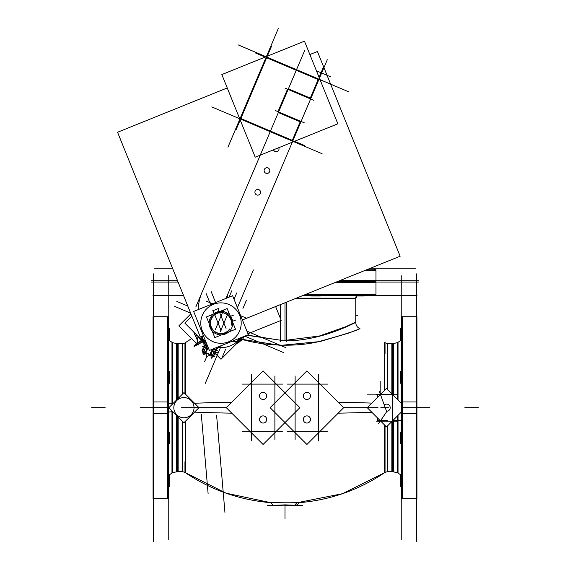 <?xml version="1.0" encoding="UTF-8"?>
<svg xmlns="http://www.w3.org/2000/svg" width="570" height="570" viewBox="0 0 570 570"><rect width="100%" height="100%" fill="white"/><g stroke="black" fill="none" stroke-linecap="round" stroke-linejoin="round"><path stroke-width="0.85" d="M285 340.889L246.96 335.267L285 340.889C323.261 340.924 356.293 321.708 355.751 322.449C356.25 321.729 323.311 340.91 285 340.889L285 302.756M242.2 339.456C263.632 345.812 295.025 347.422 318.794 341.608C344.7 334.426 358.316 330.08 359.656 328.562C358.345 330.066 344.736 334.412 318.844 341.594C295.253 347.408 263.675 345.833 242.2 339.456L239.008 342.249L241.994 339.734L241.039 339.214L242.2 339.456C263.632 345.812 295.025 347.422 318.794 341.608C344.7 334.426 358.316 330.08 359.656 328.562C358.345 330.066 344.736 334.412 318.844 341.594C295.253 347.408 263.675 345.833 242.2 339.456L241.274 338.979L242.2 339.456M377.511 394.882L377.682 397.254L377.511 394.882L380.048 394.882L367.337 394.882M194.049 346.232C189.496 336.963 189.496 336.963 194.049 346.232L196.322 343.283L194.049 346.232M202.2 341.166L202.507 341.679L194.94 345.933L198.346 344.259L197.69 343.233L201.88 340.632M204.972 344.002L202.599 341.779L204.972 344.002M238.887 342.321L236.628 343.625L238.887 342.321M377.682 418.116L377.511 420.489L380.048 420.489L377.511 420.489L377.682 418.116M296.792 505.383L294.868 505.212L296.942 502.533C287.586 501.6 262.243 503.061 273.059 502.533C262.243 503.061 287.586 501.6 296.942 502.533L299.271 502.676L296.792 505.369L285 504.87L273.208 505.362L270.729 502.676L226.026 493.178L185.371 472.687M202.507 341.679L203.162 340.632L202.507 341.679L198.346 344.259M219.186 311.434L218.061 308.641L219.186 311.434M233.408 315.16L230.622 316.286L233.408 315.16M232.638 321.288L235.431 320.155L232.638 321.288M213.059 310.664L214.185 313.45L213.059 310.664M204.431 347.166L202.692 351.248L204.431 347.166M215.168 351.726L213.436 355.808L215.168 351.726M375.965 280.725L375.965 270.209L373.941 268.192L375.915 269.774M206.276 342.805L205.328 345.049L206.276 342.805M205.77 345.577L205.321 345.064L205.77 345.577M216.059 349.624L214.541 349.467L216.059 349.624L217.02 347.365L216.066 349.61M152.967 295.459L183.512 295.459M417.033 295.459L303.055 295.459M337.526 281.53L375.965 281.53L375.965 294.79L304.715 294.79M151.185 282.072L178.097 282.072L151.185 282.072M418.815 282.072L336.193 282.072L418.815 282.072M359.164 295.459L359.164 296.001L364.059 296.001M355.281 295.459L355.281 296.001L360.24 296.001L360.24 295.459M320.361 295.459L320.361 296.001L315.402 296.001L315.402 295.459M311.519 295.459L311.519 296.001L316.485 296.001L316.485 295.459M198.161 345.121L178.873 325.833L190.914 313.792M201.987 341.508A26.469 26.469 0 0 1 198.096 336.378M355.281 295.517L320.361 295.517M311.519 295.517L302.919 295.517M356.827 296.001L355.808 298.694L295.053 298.694M280.554 304.544L280.554 318.751M280.554 320.596L280.554 341.743M355.751 298.694L355.758 322.093C355.766 325.199 357.176 327.401 359.991 328.705L349.025 332.98L319.962 341.558L280.469 345.399L241.074 339.179M355.758 322.093L345.805 326.695L319.357 336.008L283.14 340.639L247.366 335.103M371.825 412.26A177.655 11.158 180 0 1 338.202 413.172M231.798 413.172A177.655 11.158 180 0 1 194.541 412.131M393.749 395.722L393.749 343.432L391.847 343.632L391.847 393.827M391.847 421.536L391.847 471.732M393.749 419.641L393.749 471.932M384.629 425.063L384.629 472.73M387.864 425.519L387.864 471.732M371.825 403.104A177.655 11.158 180 0 0 338.202 402.192M231.798 402.192A177.655 11.158 180 0 0 194.541 403.239M182.136 343.632L182.136 394.419M185.371 342.634L185.371 394.077M194.014 408.32A10.11 10.11 0 0 0 183.925 397.575A10.11 10.11 0 0 0 173.843 408.32M168.87 407.685L183.925 392.623L198.987 407.685L183.925 422.741L168.805 407.685M173.843 407.051A10.11 10.11 0 0 0 183.925 417.789A10.11 10.11 0 0 0 194.014 407.051M182.136 420.945L182.136 471.732M185.371 421.294L185.371 472.73M176.251 415.067L176.251 471.932L178.154 471.732L178.154 416.969M172.945 403.61L171.442 403.589M172.945 411.761L171.442 411.782M178.154 398.401L178.154 343.632L176.251 343.432L176.251 400.297M168.805 340.433L168.805 371.49M168.805 383.282L168.763 412.024M168.805 411.989L172.503 411.768L172.503 411.319L172.503 472.73L169.204 474.931M169.204 340.433L172.503 342.641L172.503 404.052L172.503 403.603L168.805 403.382M168.805 432.089L168.763 403.346M168.805 443.88L168.805 474.931M168.763 539.719L168.763 407.685L140.127 407.685L168.093 407.685M168.763 275.652L168.763 407.685M168.649 402.078L167.031 401.978M168.649 413.286L167.031 413.385M168.093 316.721L168.093 413.393L153.066 413.393L153.066 316.721L168.093 316.721M168.093 401.971L153.066 401.971L153.066 498.65L168.093 498.65L168.093 401.971M153.608 541.5L153.608 273.871M169.304 328.719L169.304 335.075L168.763 335.075M168.763 340.433L169.304 340.433L169.304 333.999L168.763 333.999M168.763 371.49L169.304 371.49L169.304 377.924L168.763 377.924M153.066 371.49L153.066 377.924M168.763 383.282L169.304 383.282L169.304 376.848L168.763 376.848M153.066 376.848L153.066 383.282M168.763 432.089L169.304 432.089L169.304 438.522L168.763 438.522M153.066 432.089L153.066 438.522M168.763 443.88L169.304 443.88L169.304 437.439L168.763 437.439M153.066 437.439L153.066 443.88M169.304 475.017L169.304 481.372L168.763 481.372M168.763 486.723L169.304 486.723L169.304 480.289L168.763 480.289M153.066 411.07L153.066 353.778M153.066 404.301L153.066 461.586M208.128 493.784L201.303 414.347M224.943 512.401L216.593 415.238M416.934 353.778L416.934 411.07M416.934 461.586L416.934 404.301M416.392 541.5L416.392 273.871M401.907 498.65L401.907 401.971L416.934 401.971L416.934 498.65L401.907 498.65M401.907 413.393L416.934 413.393L416.934 316.721L401.907 316.721L401.907 413.393M401.351 413.286L402.969 413.385M401.237 539.719L401.237 275.652M401.351 402.078L402.969 401.978M401.237 328.641L400.696 328.641L400.696 335.075L401.237 335.075M400.696 340.354L400.696 333.999L401.237 333.999M401.237 371.49L400.696 371.49L400.696 377.924L401.237 377.924M416.934 377.924L416.934 371.49M401.237 383.282L400.696 383.282L400.696 376.848L401.237 376.848M416.934 383.282L416.934 376.848M401.237 432.089L400.696 432.089L400.696 438.522L401.237 438.522M416.934 438.522L416.934 432.089M401.237 443.88L400.696 443.88L400.696 437.439L401.237 437.439M416.934 443.88L416.934 437.439M401.237 474.931L400.696 474.931L400.696 481.372L401.237 481.372M400.696 486.645L400.696 480.289L401.237 480.289M401.195 403.175L401.195 383.282M401.195 371.49L401.195 340.433M397.497 399.477L397.497 342.641L400.796 340.433M401.195 474.931L401.195 443.88M401.195 432.089L401.195 412.188M400.796 474.931L397.497 472.73L397.497 415.893M244.48 336.264L242.307 339.699M241.032 339.221L242.257 339.77L242.478 339.478L241.281 338.972M236.009 344.123L242.435 339.535M204.808 344.244L202.151 341.722M201.937 341.124L202.037 341.971A1.339 1.339 0 0 0 203.041 341.316L202.037 341.971M201.972 340.254L197.306 343.147L198.267 344.415M198.168 344.48L202.785 341.622M198.681 344.152L194.869 345.99M196.871 343.831L196.087 344.672M193.964 346.653C189.212 337.005 189.212 337.005 193.964 346.653C197.298 344.102 198.104 341.138 196.379 337.754L193.786 332.068A28.635 28.635 0 0 0 196.044 337.155M195.781 336.678L196.379 337.754M286.283 302.235L286.283 341.743M251.306 440.973L251.306 374.397M242.1 384.102L282.585 384.102M274.89 439.392L274.89 375.972M242.1 431.269L282.585 431.269M226.311 407.685L181.467 407.685L226.311 407.685L263.098 370.892L299.891 407.685L263.098 444.472L226.311 407.685L194.035 407.685M259.564 396.428A3.577 3.577 0 0 1 263.098 392.31A3.577 3.577 0 0 1 266.639 396.428M266.639 395.352A3.577 3.577 0 0 1 263.098 399.47A3.577 3.577 0 0 1 259.564 395.352M259.564 420.012A3.577 3.577 0 0 1 263.098 415.893A3.577 3.577 0 0 1 266.639 420.012M266.639 418.936A3.577 3.577 0 0 1 263.098 423.054A3.577 3.577 0 0 1 259.564 418.936M295.11 439.392L295.11 375.972M287.415 384.102L327.9 384.102M318.694 440.973L318.694 374.397M287.415 431.269L327.9 431.269M306.902 444.472L343.689 407.685L306.902 370.892L270.109 407.685L306.902 444.472M303.361 420.012A3.577 3.577 0 0 1 306.902 415.893A3.577 3.577 0 0 1 310.436 420.012M310.436 418.936A3.577 3.577 0 0 1 306.902 423.054A3.577 3.577 0 0 1 303.361 418.936M303.361 396.428A3.577 3.577 0 0 1 306.902 392.31A3.577 3.577 0 0 1 310.436 396.428M310.436 395.352A3.577 3.577 0 0 1 306.902 399.47A3.577 3.577 0 0 1 303.361 395.352M378.402 423.838L386.709 411.668L379.342 391.533M381.088 394.205A0.677 0.584 90 0 0 380.511 394.739M376.243 394.205L397.995 394.205M380.276 394.205L380.276 394.661M387.55 420.489L380.817 420.304L380.817 420.995L380.831 420.282M380.831 395.601L380.831 394.369L380.817 395.559L380.817 394.882L392.139 394.882L380.817 394.882M401.237 412.153L386.474 426.909L367.251 407.685L386.474 388.455L401.237 403.211M380.276 421.095L380.276 420.71M381.088 421.159A0.677 0.584 -90 0 1 380.532 420.71M376.243 421.159L397.995 421.159M392.801 420.582A0.677 0.677 0 0 1 392.231 421.152M392.231 394.212A0.677 0.677 0 0 1 392.801 394.782M387.864 389.844L387.864 343.632L384.629 342.634L384.629 390.308M392.808 426.267L392.808 389.103M384.266 404.985A3.577 3.577 0 0 1 390.158 408.22M390.158 407.144A3.577 3.577 0 0 1 386.56 411.262M275.331 505.49C265.741 506.089 287.48 504.5 295.075 505.526L297.419 502.533C288.057 501.536 261.26 503.089 273.08 502.505M273.422 505.64L274.092 505.583M284.259 505.163L293.165 505.398L284.259 505.163M296.115 505.604L294.669 505.49L296.92 502.505L299.271 502.676C330.486 500.025 359.086 489.929 385.049 472.402L385.049 425.484M285.741 505.163L276.835 505.398L285.741 505.163M267.53 505.391L285 505.155M302.471 505.391L285 505.391M184.808 323.083L191.834 316.058L184.808 323.083L202.236 340.511M215.453 353.728L220.989 359.264L238.417 341.836M240.697 337.796A24.596 24.596 0 0 1 239.322 339.485M237.141 341.63A24.596 24.596 0 0 1 219.443 347.629M222.528 347.629A24.596 24.596 0 0 1 218.153 347.515M205.67 342.328A24.596 24.596 0 0 1 204.594 341.416M202.443 339.243A24.596 24.596 0 0 1 200.604 336.849M202.528 340.81L204.887 343.161M238.709 341.544L243.647 336.606M225.67 313.735A10.46 10.46 0 0 0 211.363 319.001A10.46 10.46 0 0 0 217.512 332.951M214.819 337.611L206.454 316.92L227.152 308.555L235.51 329.253L214.819 337.611M285.684 347.622L253.222 333.842M187.794 306.069L176.843 301.416M205.307 383.304L221.295 345.634M253.415 269.981L237.426 307.643M283.582 352.581L251.121 338.801M174.734 306.382L190.651 313.137M215.709 333.628A11.792 11.792 0 0 0 231.84 327.693A11.792 11.792 0 0 0 224.901 311.961M226.269 312.545A11.792 11.792 0 0 0 210.131 318.48A11.792 11.792 0 0 0 217.07 334.205A11.792 11.792 0 0 0 230.964 329.375M216.579 332.567A10.46 10.46 0 0 0 229.632 328.976M231.228 325.206A10.46 10.46 0 0 0 224.744 313.329M230.038 305.014A20.214 20.214 0 0 0 202.379 315.189A20.214 20.214 0 0 0 214.27 342.15M209.368 350.45L193.622 311.469L232.603 295.716L248.356 334.704L209.368 350.45M211.933 341.159A20.214 20.214 0 0 0 239.592 330.985A20.214 20.214 0 0 0 227.701 304.017M242.4 319.962L400.147 256.229L317.433 51.507L309.873 54.556M202.628 336.293L201.395 337.176L203.419 335.723L200.284 336.977L117.57 132.254L227.252 87.944M201.787 292.823A48.849 48.849 0 0 0 198.218 309.61M195.781 307.023L296.172 70.523M296.528 69.668L304.879 49.996M330.971 76.964L316.435 70.794M225.977 298.395L318.651 80.064M327.287 59.729L319.015 79.209M228.271 293.037A10.11 10.11 0 0 0 227.223 297.896M266.432 173.373A2.843 2.843 0 0 1 264.345 169.468A2.843 2.843 0 0 1 268.605 168.257M267.494 167.787A2.843 2.843 0 0 1 269.582 171.691A2.843 2.843 0 0 1 265.321 172.902M257.22 195.083A2.843 2.843 0 0 1 255.132 191.178A2.843 2.843 0 0 1 259.393 189.967M258.281 189.496A2.843 2.843 0 0 1 260.369 193.401A2.843 2.843 0 0 1 256.108 194.612M275.652 151.663A2.843 2.843 0 0 1 273.5 149.81M278.766 147.687A2.843 2.843 0 0 1 274.541 151.192M213.786 348.669L213.372 349.645L214.541 348.363M215.253 351.661L214.648 348.32L248.356 334.704M218.623 308.413L212.496 310.892M226.055 328.434L218.388 309.453M215.61 302.584L211.192 291.641M215.417 329.31L223.583 310.08M231.741 290.85L229.069 297.148M246.974 318.381L240.683 315.709M212.617 303.796L206.319 301.124M220.376 331.419L228.542 312.189M234.035 299.25L236.707 292.959M233.971 314.932L230.059 316.514M232.076 321.509L235.994 319.927M225.691 349.075L222.229 357.233M246.418 300.255L242.948 308.42M221.053 330.45L213.387 311.477M206.19 293.664L210.615 304.601M322.1 153.722L211.791 106.903M240.868 116.764A2.023 2.023 0 0 0 242.072 119.736M227.936 147.188L278.324 28.5M268.385 57.741A2.023 2.023 0 0 0 265.421 58.938M348.427 91.699L238.125 44.873M323.924 67.652L305.848 110.224M313.814 100.334L284.95 88.086M304.273 122.821L275.403 110.566M337.853 123.811L304.473 41.182L221.844 74.57L255.232 157.192L337.853 123.811M217.427 352.688L210.807 349.873M208.791 349.018L202.172 346.211M204.11 353.763L203.219 354.732L202.257 349.424L206.475 344.8L206.967 347.493M203.974 352.324L202.663 351.234M202.379 350.094L202.094 350.522L204.388 354.212L207.808 349.096L205.513 345.406L204.388 347.087M208.071 354.063L208.299 353.628L203.39 351.54L203.875 352.281M208.285 347.764L204.103 349.453L206.939 356.464L213.957 353.628L212.211 349.31M211.969 355.716L212.859 355.559L208.071 353.528L207.879 353.984M210.843 355.238L210.416 355.06M214.634 348.263L210.416 352.887L211.377 358.195L215.603 353.571L215.474 352.894M211.876 355.68L213.465 355.822M212.175 357.319L215.759 352.474M206.882 356.321L204.53 361.85L206.882 356.321L205.328 352.901M214.726 356.863L202.927 351.861M172.489 268.192L154.164 268.192M370.543 268.192L415.836 268.192M366.624 269.774L375.965 269.774L375.965 281.16L338.445 281.16M177.555 280.725L151.185 280.725L177.555 280.725M339.528 280.725L418.815 280.725L339.528 280.725M340.603 280.283L375.965 280.283L375.965 282.506L375.965 280.283L375.965 282.506L375.965 280.283L375.965 282.506L335.11 282.506M281.195 320.34L247.971 333.764L281.195 320.34L275.623 306.539M205.343 345.669L204.844 343.204L205.962 342.014M205.984 345.342L205.3 345.035M205.449 345.498L205.001 343.959M207.573 346.004L206.625 345.598M214.847 349.439L215.432 349.339L214.783 349.061M215.097 350.785L218.274 347.387L218.175 346.895M214.84 349.382L216.094 349.617M215.161 351.134L217.861 347.023M217.355 350.664L214.883 349.617M205.392 345.584L203.668 344.857L205.392 345.584M207.416 346.446L206.725 346.154M239.051 339.421L239.293 339.535A3.912 3.912 0 0 0 239.657 338.217L239.649 338.252M239.578 338.708L238.994 342.342L235.36 341.751M232.182 341.238L234.904 341.679M232.909 340.945L238.659 341.879L239.222 338.395L237.711 341.722M236.044 341.451L236.073 341.758A3.912 3.912 0 0 0 236.921 341.594M236.023 341.188A3.342 3.342 0 0 0 238.837 339.164M239.079 339.264L239.364 339.385A3.912 3.912 0 0 1 238.937 340.14M238.809 340.931L233.13 341.508M233.814 340.575A3.342 3.342 0 0 0 236.165 341.173M236.201 341.48L236.237 341.743A3.912 3.912 0 0 1 233.472 341.038M233.622 340.653L234.192 341.444M240.056 338.053L240.547 338.737M238.78 339.293A3.342 3.342 0 0 0 239.044 338.466M204.651 341.152L204.537 341.394A3.912 3.912 0 0 0 205.856 341.751L205.82 341.751M205.364 341.679L201.737 341.088L202.321 337.461M202.549 336.065L202.393 337.005M202.984 335.887L202.2 340.753L205.677 341.316L202.35 339.813M202.621 338.145L202.314 338.167A3.912 3.912 0 0 0 202.478 339.015M202.884 338.124A3.342 3.342 0 0 0 204.908 340.931M204.808 341.181L204.687 341.459A3.912 3.912 0 0 1 203.932 341.038M203.141 340.91L202.642 336.029M203.497 335.915A3.342 3.342 0 0 0 202.899 338.267M202.592 338.302L202.329 338.331A3.912 3.912 0 0 1 203.034 335.573M204.78 340.874A3.342 3.342 0 0 0 205.606 341.145M258.203 341.808L244.822 336.129M260.312 336.849L246.924 331.17M201.687 340.418A25.942 25.942 0 0 1 199.856 338.131A25.942 25.942 0 0 0 201.687 340.418M196.971 336.043A27.289 27.289 0 0 1 196.18 334.455A27.289 27.289 0 0 0 196.971 336.043L197.811 342.819M345.641 298.153L296.379 298.153L355.751 298.153L355.751 322.449C355.872 325.242 357.176 327.28 359.656 328.562M392.388 353.778L392.388 394.205L392.388 343.667L398.031 342.563L398.031 400.012M387.329 470.82L387.329 426.061L387.329 471.696L392.388 471.696L392.388 421.159M378.017 407.685L343.689 407.685M182.671 344.544L182.671 393.877L182.671 343.667L184.951 342.969L190.743 339.186M184.951 461.75L184.951 472.402C210.914 489.929 239.514 500.025 270.729 502.676M153.608 498.65L167.552 498.65L167.552 407.685L153.608 407.685M416.392 407.685L402.449 407.685L402.449 328.641M402.449 353.778L402.449 340.433M401.907 407.685L401.237 407.685M402.449 461.586L402.449 474.931M402.449 486.723L402.449 407.685L402.449 498.65L401.237 497.439L401.907 498.522M398.031 461.586L398.031 415.359L398.031 472.808L392.388 471.696M195.71 345.156L197.013 343.981M392.139 420.489L392.139 394.882L392.139 420.489M385.049 353.621L385.049 342.969M296.942 502.533L294.868 505.212L285 504.87L273.208 505.362M359.706 296.001L359.706 295.459L359.706 296.001M315.944 296.001L315.944 295.459L315.944 296.001M388.533 407.685L380.831 407.685L388.533 407.685M478.344 407.685L464.871 407.685L478.344 407.685M168.649 407.685L167.031 407.685L168.649 407.685M169.304 334.54L168.763 334.54L169.304 334.54M169.304 377.383L168.763 377.383L169.304 377.383M169.304 437.981L168.763 437.981L169.304 437.981M169.304 480.831L168.763 480.831L169.304 480.831M416.983 407.685L429.873 407.685L416.983 407.685M91.656 407.685L105.129 407.685L91.656 407.685M355.751 315.773L357.647 315.773M392.68 394.882L380.276 394.882M380.817 394.119L380.817 381.401M392.901 420.489L401.237 420.489M392.139 394.119L392.139 381.401M285 505.398L285 518.864L285 505.398M231.584 324.658A10.716 10.716 0 0 0 211.128 318.901A10.716 10.716 0 0 0 229.482 329.617M289.026 89.084L310.265 98.097L318.131 79.572L267.893 58.24A1.347 1.347 0 0 0 266.126 58.959L241.374 117.263A1.347 1.347 0 0 0 242.086 119.03L292.332 140.355L300.198 121.823L278.951 112.803A1.347 1.347 0 0 1 278.238 111.036L287.259 89.796A1.347 1.347 0 0 1 289.026 89.084L310.265 98.097L318.131 79.572L267.893 58.24A1.347 1.347 0 0 0 266.126 58.959L241.374 117.263A1.347 1.347 0 0 0 242.086 119.03L292.332 140.355L300.198 121.823L278.951 112.803A1.347 1.347 0 0 1 278.238 111.036L287.259 89.796A1.347 1.347 0 0 1 289.026 89.084M267.294 56.209L271.391 46.555M319.079 77.335L323.397 67.167M310.693 98.282L288.598 88.899M287.437 89.369L278.06 111.463M294.562 141.303L304.736 145.621M240.205 120.014L236.108 129.668M266.618 57.791L240.882 118.425M265.143 57.078L255.488 52.974M319.136 79.992L266.888 57.819M207.986 354.006L205.478 352.452L203.903 352.274M207.216 348.348L205.485 352.431M211.962 355.694L210.843 354.732M212.589 350.628L210.85 354.711M208.007 346.204L206.483 346.047M233.786 340.589A3.37 3.37 0 0 0 239.072 338.452M203.483 335.887A3.37 3.37 0 0 0 205.62 341.173M306.054 294.248L375.965 294.248L374.754 295.459L375.837 294.79M184.951 393.649L184.951 342.969M393.229 395.209L393.229 343.582M393.229 420.161L393.229 471.782M182.671 421.486L182.671 471.696L184.951 472.402M182.671 471.696L177.612 471.696L177.612 416.428M176.771 415.587L176.771 471.782L177.612 471.696M171.969 410.785L171.969 472.808L176.771 471.782M177.612 398.936L177.612 343.667L176.771 343.582L176.771 399.777M171.969 404.586L171.969 342.563L176.771 343.582M167.552 407.685L167.552 316.721L168.763 317.932L168.093 316.842M416.392 316.721L402.449 316.721L402.449 407.685M387.329 389.31L387.329 343.667L392.388 343.667M365.541 270.209L375.965 270.209M375.965 282.072L375.965 294.248M387.329 471.696L385.049 472.402M177.612 343.667L182.671 343.667M167.552 498.65L168.763 497.439L168.093 498.522M167.552 316.721L153.608 316.721M416.392 498.65L402.449 498.65M402.449 316.721L401.237 317.932L401.907 316.842M207.587 346.033L206.903 347.643L207.587 346.033M364.123 296.001L364.123 295.459M355.751 297.298L355.751 298.153M191.591 338.552L185.371 342.677M391.847 471.696L387.864 471.696M384.629 472.687L342.463 493.698L296.257 502.897M182.136 471.696L178.154 471.696M176.251 471.896L172.503 472.694M176.251 343.475L172.503 342.677M182.136 343.667L178.154 343.667M169.304 328.641L168.763 328.641M169.304 474.931L168.763 474.931M400.696 340.433L401.237 340.433M400.696 486.723L401.237 486.723M393.749 471.896L397.497 472.694M393.749 343.475L397.497 342.677M195.047 335.224L194.199 333.208M380.226 421.159L380.724 421.159M391.847 343.667L387.864 343.667"/></g></svg>
